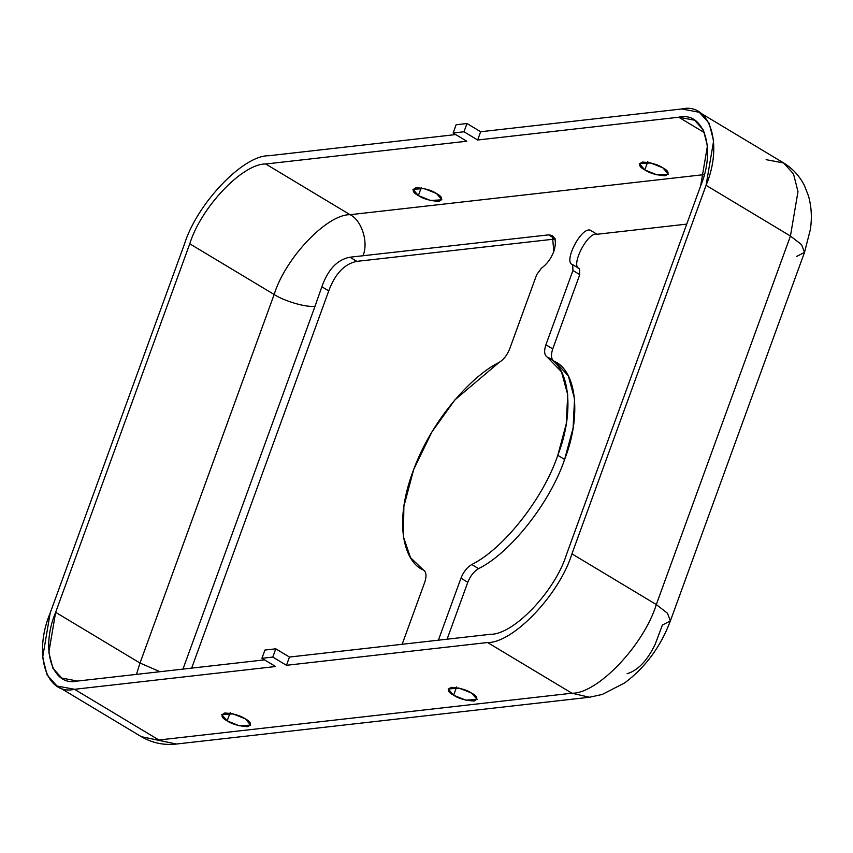 <?xml version="1.0" encoding="UTF-8"?>
<svg xmlns="http://www.w3.org/2000/svg" width="853" height="853" viewBox="0 0 853 853"><rect width="100%" height="100%" fill="white"/><g stroke="black" fill="none" stroke-linecap="round" stroke-linejoin="round"><path stroke-width="1.28" d="M541.463 268.173C546.89 264.227 551.017 258.651 553.832 251.422L552.371 235.599L548.564 234.874L555.41 238.989L356.874 261.359C344.537 263.801 335.154 273.653 328.746 290.905L191.658 668.123L328.746 290.905C335.154 273.653 344.537 263.801 356.874 261.359L349.975 257.211L548.564 234.874C555.25 235.215 557.009 240.727 553.832 251.422C551.017 258.651 546.89 264.227 541.463 268.173L536.708 274.623L509.667 348.909C507.172 355.168 503.579 359.721 498.909 362.557C474.439 374.222 432.29 417.288 412.852 471.752C392.615 526.301 405.697 563.108 423.408 569.996C426.329 571.968 426.767 576.063 424.73 582.279L402.158 644.282L424.73 582.279C426.767 576.063 426.329 571.968 423.408 569.996L410.453 557.574L403.405 536.761L403.874 506.362L413.716 469.417L431.938 431.906L454.841 399.929L498.909 362.557C503.579 359.721 507.172 355.168 509.667 348.909L536.708 274.623L541.463 268.173M554.055 361.192C551.134 359.22 550.697 355.125 552.733 348.92L545.899 344.804C543.851 351.02 544.299 355.115 547.221 357.087C544.299 355.115 543.851 351.02 545.899 344.804L572.939 270.518L572.662 264.643C562.873 262.575 581.021 226.93 590.233 230.161L597.068 234.266L686.74 224.115L597.068 234.266C587.866 231.046 569.708 266.68 579.507 268.748L579.773 274.623L552.733 348.92C550.697 355.125 551.134 359.22 554.055 361.192C576.745 370.607 581.639 416.157 564.611 459.447C550.238 502.428 510.329 553.064 478.554 568.631L471.72 564.526C467.039 567.362 463.456 571.905 460.961 578.174L438.389 640.176L460.961 578.174C463.456 571.905 467.039 567.362 471.72 564.526C503.494 548.948 543.393 498.323 557.777 455.331C543.393 498.323 503.494 548.948 471.72 564.526L478.554 568.631C510.329 553.064 550.238 502.428 564.611 459.447L557.777 455.331C574.794 412.052 569.9 366.491 547.221 357.087L561.477 371.791L567.725 394.662L566.243 423.941L557.777 455.331L564.611 459.447L573.088 428.057L574.57 398.777L568.311 375.896L555.602 362.067L548.756 357.951M74.52 689.299L275.604 666.524L74.52 689.299L56.959 685.983L47.139 675.043L42.65 657.386L50.199 612.955C32.915 654.048 46.286 696.037 74.52 689.299L158.893 739.999L74.52 689.299M264.526 659.87L77.527 681.057C52.118 687.113 40.08 649.325 55.637 612.337L189.771 243.798C200.956 207.311 242.721 163.424 265.709 164L466.794 141.225L265.709 164L350.082 214.7L704.205 174.598L350.082 214.7C361.811 220.255 368.848 242.913 362.877 255.911C368.848 242.913 361.811 220.255 350.082 214.7L265.709 164C242.721 163.424 200.956 207.311 189.771 243.798L274.144 294.498C285.329 258.011 327.094 214.124 350.082 214.7C327.094 214.124 285.329 258.011 274.144 294.498C284.614 301.376 307.123 307.784 315.066 306.152L321.858 286.768C328.042 269.377 337.415 259.525 349.975 257.211C337.415 259.525 328.042 269.377 321.858 286.768L328.746 290.905L321.858 286.768L315.066 306.152C307.123 307.784 284.614 301.376 274.144 294.498L189.771 243.798L55.637 612.337L140.009 663.037L274.144 294.498L140.009 663.037L160.023 671.706L140.009 663.037L55.637 612.337L48.845 652.332L52.875 668.219L61.725 678.06L77.527 681.057L264.526 659.87M455.715 134.571L268.716 155.747C243.169 155.107 196.766 203.867 184.344 244.416L50.199 612.955L184.344 244.416C196.766 203.867 243.169 155.107 268.716 155.747L455.715 134.571M490.56 634.269L289.476 657.045L286.469 665.297L487.553 642.522C513.101 643.162 559.504 594.402 571.936 553.853L706.071 185.325C723.355 144.221 709.984 102.232 681.75 108.971L480.665 131.746L477.669 139.999L678.753 117.224C704.162 111.157 716.189 148.955 700.633 185.933L566.499 554.471C555.314 590.969 513.549 634.845 490.56 634.269C513.549 634.845 555.314 590.969 566.499 554.471L700.633 185.933L707.436 145.948L703.394 130.051L694.555 120.209L678.753 117.224L704.599 132.759L678.753 117.224L477.669 139.999L463.989 131.778L453.114 133.004L466.794 141.225L453.114 133.004L456.12 124.751L466.986 123.525L480.665 131.746L681.75 108.971L699.311 112.287L709.131 123.227L713.62 140.884L706.071 185.325L571.936 553.853C559.504 594.402 513.101 643.162 487.553 642.522L571.926 693.222C597.473 693.862 643.876 645.103 656.309 604.564L571.936 553.853L656.309 604.564C643.876 645.103 597.473 693.862 571.926 693.222L589.476 697.242L571.926 693.222L487.553 642.522L286.469 665.297L272.789 657.077L261.924 658.303L275.604 666.524L261.924 658.303L264.92 650.05L275.796 648.824L289.476 657.045L490.56 634.269M478.554 568.631C473.884 571.467 470.302 576.02 467.796 582.279L447.089 639.196L467.796 582.279C470.302 576.02 473.884 571.467 478.554 568.631M418.365 195.572C412.457 192.394 411.679 189.761 416.019 187.692C424.783 188.278 431.597 190.219 436.48 193.514C442.387 196.702 443.165 199.325 438.826 201.393C430.061 200.807 423.237 198.866 418.365 195.572L430.52 200.498L441.886 199.815L436.48 193.514L424.325 188.588L412.948 189.281L418.365 195.572L421.361 187.319L418.365 195.572M644.804 169.918C638.897 166.74 638.119 164.117 642.458 162.049C651.223 162.635 658.047 164.576 662.92 167.87C668.827 171.048 669.605 173.681 665.265 175.75C656.501 175.164 649.687 173.223 644.804 169.918L656.959 174.854L668.336 174.161L662.92 167.87L650.764 162.944L639.398 163.627L644.804 169.918L647.811 161.675L644.804 169.918M182.958 669.115L315.066 306.152L182.958 669.115M136.437 674.382L140.009 663.037L136.437 674.382M231.941 713.609L243.51 717.821L231.941 713.609M458.381 687.966L469.96 692.178L458.381 687.966M56.959 685.983L141.331 736.683C152.261 743.016 163.957 745.458 176.411 744.029L141.331 736.683L176.411 744.029L589.444 697.253L602.218 694.459L624.769 682.858C645.572 667.195 660.766 646.542 670.373 620.92L667.451 613.222L656.309 604.564L790.443 236.025L706.071 185.325L790.443 236.025L656.309 604.564L667.451 613.211L670.373 620.92L662.397 625.036L655.221 644.186C647.352 660.574 637.98 670.426 627.104 673.742M670.373 620.92L804.507 252.381L801.585 244.672L790.443 236.025L797.992 191.584L793.503 173.927L783.683 162.987L793.503 173.927L797.992 191.584L790.443 236.025L801.585 244.683L804.507 252.392L796.531 256.508M766.122 159.671L783.683 162.987C792.736 168.553 799.656 176.081 804.422 185.57L808.516 196.019C811.512 206.884 812.12 218.069 810.35 229.574L804.507 252.381M423.131 188.31L434.71 192.522L423.131 188.31M649.581 162.667L661.15 166.879L649.581 162.667M158.893 739.999L571.926 693.222L158.893 739.999M227.165 720.87C221.258 717.693 220.479 715.059 224.819 712.991C233.583 713.577 240.407 715.518 245.28 718.823C251.187 722.001 251.966 724.623 247.626 726.692C238.861 726.106 232.048 724.165 227.165 720.87L239.32 725.796L250.697 725.114L245.28 718.823L233.125 713.886L221.759 714.579L227.165 720.87L230.171 712.618L227.165 720.87M453.615 695.227C447.708 692.039 446.929 689.416 451.269 687.347C460.034 687.934 466.858 689.874 471.73 693.169C477.637 696.347 478.416 698.98 474.076 701.049C465.311 700.462 458.487 698.522 453.615 695.227L465.77 700.153L477.136 699.46L471.73 693.169L459.575 688.243L448.198 688.925L453.615 695.227L456.622 686.974L453.615 695.227M477.669 139.999L480.665 131.746L466.986 123.525L463.989 131.778L477.669 139.999M466.986 123.525L456.12 124.751L453.114 133.004L463.989 131.778L466.986 123.525M286.469 665.297L289.476 657.045L275.796 648.824L272.789 657.077L286.469 665.297M275.796 648.824L264.92 650.05L261.924 658.303L272.789 657.077L275.796 648.824M356.874 261.359L555.41 238.989L548.564 234.874L349.975 257.211L356.874 261.359M460.961 578.174L467.796 582.279L460.961 578.174M590.233 230.161C581.021 226.93 562.873 262.575 572.662 264.643L579.507 268.748C569.708 266.68 587.866 231.046 597.068 234.266L590.233 230.161M572.662 264.643L572.939 270.518L579.773 274.623L579.507 268.748L572.662 264.643M572.939 270.518L545.899 344.804L552.733 348.92L579.773 274.623L572.939 270.518M699.311 112.287L783.683 162.987M421.862 569.122L424.144 570.497"/></g></svg>
